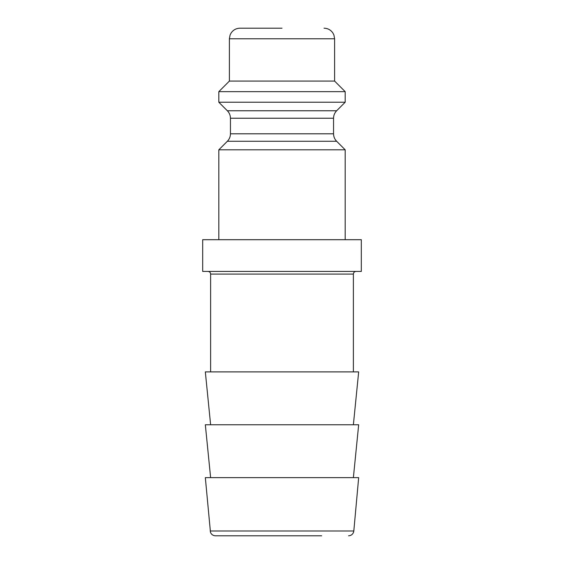 <?xml version="1.0" encoding="UTF-8"?>
<svg xmlns="http://www.w3.org/2000/svg" width="564" height="564" viewBox="0 0 564 564"><rect width="100%" height="100%" fill="white"/><g stroke="black" fill="none" stroke-linecap="round" stroke-linejoin="round"><path stroke-width="0.85" d="M345.182 102.225L218.818 102.225L218.818 91.65L345.182 91.65L345.182 102.225L336.652 110.763L227.348 110.763C229.372 112.842 230.401 115.338 230.45 118.236L230.45 133.802C230.401 136.7 229.372 139.195 227.348 141.275L218.818 149.812L218.818 239.7M282 28.2L239.968 28.2C236.217 28.306 233.27 29.892 231.127 32.966L230.07 35.038L229.393 38.775L334.607 38.775L334.607 81.075L229.393 81.075L218.818 91.65M321.656 535.8L215.448 535.8C213.051 535.68 211.387 534.51 210.464 532.289L205.331 477.637L358.669 477.637L353.818 530.992L210.182 530.992M353.381 477.637L358.669 424.762L205.331 424.762L210.619 477.637M353.381 424.762L358.669 371.887L205.331 371.887L210.619 424.762M361.312 239.7L202.688 239.7L202.688 271.425L361.312 271.425L361.312 239.7M336.652 110.763C334.628 112.842 333.599 115.338 333.55 118.236L333.55 133.802C333.599 136.7 334.628 139.195 336.652 141.275L345.182 149.812L218.818 149.812M239.968 28.2L242.344 28.2M353.381 371.887L353.381 274.069L210.619 274.069C210.478 272.475 209.596 271.594 207.975 271.425M336.652 141.275L227.348 141.275M333.55 133.802L230.45 133.802M333.55 118.236L230.45 118.236M334.607 81.075L345.182 91.65M334.607 38.775L333.93 35.038L332.873 32.966C330.73 29.892 327.783 28.306 324.032 28.2M353.818 530.992L353.536 532.289C352.613 534.51 350.949 535.68 348.552 535.8M345.182 149.812L345.182 239.7M353.381 274.069C353.522 272.475 354.403 271.594 356.025 271.425M210.619 274.069L210.619 371.887M229.393 38.775L229.393 81.075M227.348 110.763L218.818 102.225"/></g></svg>
